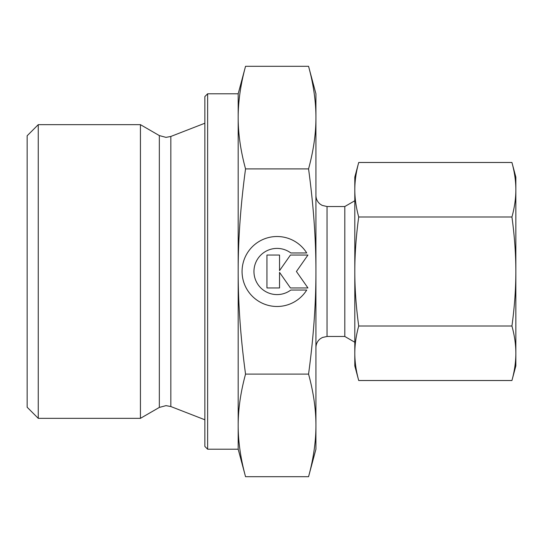 <?xml version="1.0" encoding="UTF-8"?>
<svg xmlns="http://www.w3.org/2000/svg" width="543" height="543" viewBox="0 0 543 543"><rect width="100%" height="100%" fill="white"/><g stroke="black" fill="none" stroke-linecap="round" stroke-linejoin="round"><path stroke-width="0.81" d="M38.254 124.659L27.15 135.77L27.15 407.23L38.254 418.341L140.433 418.341L159.337 407.42L159.337 135.58L140.433 124.659L38.254 124.659L38.254 418.341M204.86 123.227L170.835 136.456L166.002 137.365L159.337 135.58M170.835 136.456L170.835 406.544L204.86 419.773M207.636 93.79L204.86 96.566L204.86 446.434L207.636 449.21L238.18 449.21L245.545 476.7C240.603 458.516 238.153 441.411 238.18 425.4C238.153 409.388 240.603 392.29 245.545 374.1C240.603 337.726 238.153 303.523 238.18 271.5C238.153 239.477 240.603 205.274 245.545 168.9C240.603 150.71 238.153 133.612 238.18 117.6C238.153 101.589 240.603 84.484 245.545 66.3L238.18 93.79L207.636 93.79L207.636 449.21M354.803 200.754L344.805 206.523L327.035 206.523L322.148 205.39L320.16 204.141C317.417 201.881 316.006 198.969 315.924 195.419M327.035 206.523L327.035 336.477L344.805 336.477L354.803 342.246M308.56 168.9C313.501 205.274 315.958 239.477 315.924 271.5L315.924 93.79L308.56 66.3C313.501 84.484 315.958 101.589 315.924 117.6C315.958 133.612 313.501 150.71 308.56 168.9L245.545 168.9M308.56 476.7L315.924 449.21L315.924 425.4C315.958 441.411 313.501 458.516 308.56 476.7L245.545 476.7M306.72 290.043A34.99 34.99 0 0 1 247.384 290.043A34.99 34.99 0 0 1 258.509 241.832A34.99 34.99 0 0 1 306.72 252.957L290.817 252.957A23.091 23.091 0 0 0 258.509 285.258A23.091 23.091 0 0 0 290.817 290.043L306.72 290.043M279.543 287.946L266.946 287.946L266.946 255.054L279.543 255.054L279.543 270.624L290.444 255.054L307.935 255.054L296.424 271.5L307.935 287.946L290.444 287.946L279.543 272.376L279.543 287.946M308.56 374.1C313.501 392.29 315.958 409.388 315.924 425.4L315.924 271.5C315.958 303.523 313.501 337.726 308.56 374.1L245.545 374.1M308.56 66.3L245.545 66.3M238.18 449.21L238.18 93.79M344.805 336.477L344.805 206.523M140.433 418.341L140.433 124.659M511.934 216.996C514.54 235.988 515.843 254.158 515.85 271.5L515.85 177.093L511.934 162.486C514.54 171.988 515.843 181.07 515.85 189.738C515.843 198.412 514.54 207.494 511.934 216.996L358.713 216.996C356.113 207.494 354.81 198.412 354.803 189.738C354.81 181.07 356.113 171.988 358.713 162.486L354.803 177.093L354.803 271.5C354.81 254.158 356.113 235.988 358.713 216.996M511.934 380.514L515.85 365.907L515.85 353.262C515.843 361.93 514.54 371.012 511.934 380.514L358.713 380.514C356.113 371.012 354.81 361.93 354.803 353.262C354.81 344.588 356.113 335.506 358.713 326.004C356.113 307.012 354.81 288.842 354.803 271.5L354.803 365.907L358.713 380.514M511.934 326.004C514.54 335.506 515.843 344.588 515.85 353.262L515.85 271.5C515.843 288.842 514.54 307.012 511.934 326.004L358.713 326.004M511.934 162.486L358.713 162.486M159.337 407.42L166.002 405.635L170.835 406.544M327.035 336.477L322.386 337.495L320.227 338.805C317.438 341.065 316.006 343.99 315.924 347.581"/></g></svg>
